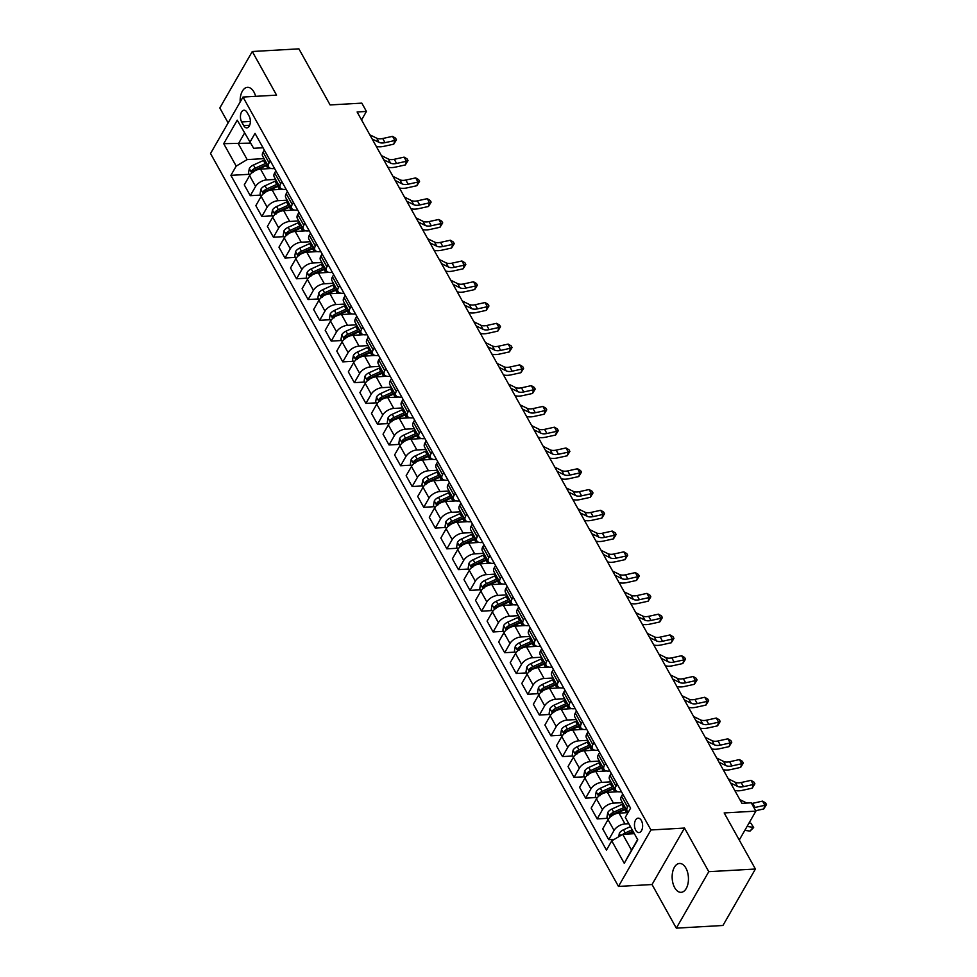 <?xml version="1.0" encoding="UTF-8"?>
<svg xmlns="http://www.w3.org/2000/svg" width="977" height="977" viewBox="0 0 977 977"><rect width="100%" height="100%" fill="white"/><g stroke="black" fill="none" stroke-linecap="round" stroke-linejoin="round"><path stroke-width="1.47" d="M685.915 868.126A14.46 8.134 -93.3 0 0 679.479 863.46A14.46 8.134 -93.3 0 0 672.579 872.302A14.46 8.134 -93.3 0 0 674.68 887.666A14.46 8.134 -93.3 0 0 681.116 892.331A14.46 8.134 -93.3 0 0 688.016 883.489A14.46 8.134 -93.3 0 0 685.915 868.126M255.632 96.332A14.46 8.134 -93.3 0 0 253.922 91.997A14.46 8.134 -93.3 0 0 247.486 87.332A14.46 8.134 -93.3 0 0 240.171 101.962M641.352 820.485A7.23 4.067 -93.3 0 0 638.128 818.152A7.23 4.067 -93.3 0 0 634.684 822.573A7.23 4.067 -93.3 0 0 635.734 830.255A7.23 4.067 -93.3 0 0 638.946 832.587A7.23 4.067 -93.3 0 0 642.402 828.166A7.23 4.067 -93.3 0 0 641.352 820.485M676.316 928.15L722.931 925.488L755.404 869.029L708.789 871.679L684.511 828.056L650.938 829.974L618.478 886.432L652.038 884.527L676.316 928.15L708.789 871.679M650.938 829.974L243.004 97.053L210.531 153.511L618.478 886.432M243.004 97.053L276.564 95.135L252.286 51.512L219.813 107.971L228.13 122.907M252.286 51.512L298.901 48.85L330.116 104.942L361.82 103.135L366.436 111.439L357.118 111.976L741.934 803.35L751.252 802.813L755.88 811.13L724.177 812.937L755.404 869.029M241.661 121.942L243.7 125.606A6.998 3.945 -93.3 0 0 246.815 127.865A6.998 3.945 -93.3 0 0 250.161 123.578A6.998 3.945 -93.3 0 0 249.135 116.141L247.108 112.477A6.998 3.945 -93.3 0 0 243.981 110.218A6.998 3.945 -93.3 0 0 240.647 114.504A6.998 3.945 -93.3 0 0 241.661 121.942L250.368 121.453M244.47 133.202L238.376 143.802L247.169 159.581L236.202 166.114L230.89 175.347L606.448 850.1L611.761 840.867L622.728 834.346L631.521 850.124L637.615 839.536M236.202 166.114L223.709 143.68L237.228 120.171L253.666 148.296L263.021 147.759M611.761 840.867L624.254 863.302L637.761 839.805L625.28 817.37L630.58 808.138L255.021 133.385L249.709 142.618M739.259 840.025L755.88 811.13M361.551 119.939L366.436 111.439M250.075 143.13L223.709 143.68M617.195 784.079L615.998 786.18A9.037 4.873 150.9 0 0 615.559 790.149A9.037 4.873 150.9 0 0 619.943 791.858L621.47 791.773M605.63 763.306L604.433 765.406A9.037 4.873 150.9 0 0 603.994 769.375A9.037 4.873 150.9 0 0 608.378 771.085L609.917 770.987M594.077 742.532L592.868 744.633A9.037 4.873 150.9 0 0 592.428 748.602A9.037 4.873 150.9 0 0 596.813 750.312L598.351 750.214M582.512 721.759L581.303 723.847A9.037 4.873 150.9 0 0 580.875 727.816A9.037 4.873 150.9 0 0 585.26 729.526L586.786 729.44M570.947 700.985L569.738 703.074A9.037 4.873 150.9 0 0 569.31 707.043A9.037 4.873 150.9 0 0 573.694 708.752L575.221 708.667M559.381 680.212L558.185 682.3A9.037 4.873 150.9 0 0 557.745 686.269A9.037 4.873 150.9 0 0 562.129 687.979L563.656 687.893M547.816 659.438L546.619 661.527A9.037 4.873 150.9 0 0 546.18 665.496A9.037 4.873 150.9 0 0 550.564 667.206L552.103 667.12M536.263 638.665L535.054 640.753A9.037 4.873 150.9 0 0 534.614 644.722A9.037 4.873 150.9 0 0 538.999 646.432L540.537 646.347M524.698 617.891L523.489 619.98A9.037 4.873 150.9 0 0 523.049 623.949A9.037 4.873 150.9 0 0 527.446 625.659L528.972 625.573M513.133 597.118L511.924 599.206A9.037 4.873 150.9 0 0 511.496 603.175A9.037 4.873 150.9 0 0 515.88 604.885L517.407 604.8M501.567 576.332L500.371 578.433A9.037 4.873 150.9 0 0 499.931 582.402A9.037 4.873 150.9 0 0 504.315 584.112L505.842 584.026M490.002 555.559L488.805 557.659A9.037 4.873 150.9 0 0 488.366 561.628A9.037 4.873 150.9 0 0 492.75 563.338L494.289 563.253M478.449 534.785L477.24 536.886A9.037 4.873 150.9 0 0 476.8 540.855A9.037 4.873 150.9 0 0 481.185 542.565L482.723 542.479M466.884 514.012L465.675 516.112A9.037 4.873 150.9 0 0 465.235 520.082A9.037 4.873 150.9 0 0 469.619 521.791L471.158 521.694M455.319 493.238L454.11 495.339A9.037 4.873 150.9 0 0 453.682 499.308A9.037 4.873 150.9 0 0 458.066 501.018L459.593 500.92M443.753 472.465L442.557 474.553A9.037 4.873 150.9 0 0 442.117 478.522A9.037 4.873 150.9 0 0 446.501 480.232L448.028 480.147M432.188 451.692L430.991 453.78A9.037 4.873 150.9 0 0 430.552 457.749A9.037 4.873 150.9 0 0 434.936 459.459L436.475 459.373M420.623 430.918L419.426 433.006A9.037 4.873 150.9 0 0 418.986 436.975A9.037 4.873 150.9 0 0 423.371 438.685L424.91 438.6M409.07 410.145L407.861 412.233A9.037 4.873 150.9 0 0 407.421 416.202A9.037 4.873 150.9 0 0 411.805 417.912L413.344 417.826M397.505 389.371L396.296 391.459A9.037 4.873 150.9 0 0 395.868 395.429A9.037 4.873 150.9 0 0 400.252 397.138L401.779 397.053M385.939 368.598L384.743 370.686A9.037 4.873 150.9 0 0 384.303 374.655A9.037 4.873 150.9 0 0 388.687 376.365L390.214 376.279M374.374 347.824L373.177 349.913A9.037 4.873 150.9 0 0 372.738 353.882A9.037 4.873 150.9 0 0 377.122 355.591L378.649 355.506M362.809 327.039L361.612 329.139A9.037 4.873 150.9 0 0 361.172 333.108A9.037 4.873 150.9 0 0 365.557 334.818L367.096 334.732M351.256 306.265L350.047 308.366A9.037 4.873 150.9 0 0 349.607 312.335A9.037 4.873 150.9 0 0 353.992 314.044L355.53 313.959M339.691 285.492L338.482 287.592A9.037 4.873 150.9 0 0 338.054 291.561A9.037 4.873 150.9 0 0 342.438 293.271L343.965 293.185M328.125 264.718L326.916 266.819A9.037 4.873 150.9 0 0 326.489 270.788A9.037 4.873 150.9 0 0 330.873 272.498L332.4 272.4M316.56 243.945L315.363 246.045A9.037 4.873 150.9 0 0 314.924 250.014A9.037 4.873 150.9 0 0 319.308 251.724L320.835 251.626M304.995 223.171L303.798 225.26A9.037 4.873 150.9 0 0 303.358 229.229A9.037 4.873 150.9 0 0 307.743 230.938L309.282 230.853M293.442 202.398L292.233 204.486A9.037 4.873 150.9 0 0 291.793 208.455A9.037 4.873 150.9 0 0 296.178 210.165L297.716 210.079M281.877 181.624L280.668 183.713A9.037 4.873 150.9 0 0 280.228 187.682A9.037 4.873 150.9 0 0 284.625 189.391L286.151 189.306M270.311 160.851L269.102 162.939A9.037 4.873 150.9 0 0 268.675 166.908A9.037 4.873 150.9 0 0 273.059 168.618L274.586 168.532M264.059 158.628L247.169 159.581M271.154 168.508L260.554 169.106A9.037 4.873 150.9 0 0 249.587 175.64L244.274 184.873L250.283 195.681L260.7 195.082M275.624 179.402L266.562 179.915A9.037 4.873 150.9 0 0 255.595 186.448L250.283 195.681M282.719 189.282L272.107 189.88A9.037 4.873 150.9 0 0 261.14 196.414L255.84 205.646L261.848 216.454L272.265 215.856M287.189 200.175L278.127 200.688A9.037 4.873 150.9 0 0 267.161 207.222L261.848 216.454M294.285 210.055L283.672 210.666A9.037 4.873 150.9 0 0 272.705 217.187L267.393 226.42L273.413 237.228L283.831 236.629M298.742 220.949L289.693 221.461A9.037 4.873 150.9 0 0 278.714 227.995L273.413 237.228M305.85 230.828L295.237 231.439A9.037 4.873 150.9 0 0 284.27 237.961L278.958 247.193L284.979 258.001L295.396 257.403M310.307 241.722L301.246 242.235A9.037 4.873 150.9 0 0 290.279 248.769L284.979 258.001M317.415 251.602L306.802 252.213A9.037 4.873 150.9 0 0 295.836 258.734L290.523 267.967L296.532 278.775L306.961 278.176M321.873 262.495L312.811 263.008A9.037 4.873 150.9 0 0 301.844 269.542L296.532 278.775M328.98 272.375L318.368 272.986A9.037 4.873 150.9 0 0 307.401 279.507L302.088 288.74L308.097 299.548L318.526 298.95M333.438 283.269L324.376 283.782A9.037 4.873 150.9 0 0 313.409 290.316L308.097 299.548M340.533 293.149L329.933 293.759A9.037 4.873 150.9 0 0 318.954 300.293L313.654 309.526L319.662 320.322L330.079 319.723M345.003 304.042L335.941 304.555A9.037 4.873 150.9 0 0 324.975 311.089L319.662 320.322M352.099 313.922L341.486 314.533A9.037 4.873 150.9 0 0 330.519 321.067L325.207 330.299L331.227 341.095L341.645 340.509M356.556 324.816L347.507 325.341A9.037 4.873 150.9 0 0 336.54 331.862L331.227 341.095M363.664 334.708L353.051 335.306A9.037 4.873 150.9 0 0 342.084 341.84L336.772 351.073L342.793 361.869L353.21 361.282M368.121 345.589L359.06 346.114A9.037 4.873 150.9 0 0 348.093 352.636L342.793 361.869M375.229 355.481L364.616 356.08A9.037 4.873 150.9 0 0 353.65 362.614L348.337 371.846L354.346 382.642L364.775 382.056M379.687 366.363L370.625 366.888A9.037 4.873 150.9 0 0 359.658 373.409L354.346 382.642M386.794 376.255L376.182 376.853A9.037 4.873 150.9 0 0 365.215 383.387L359.902 392.62L365.911 403.416L376.34 402.829M391.252 387.136L382.19 387.661A9.037 4.873 150.9 0 0 371.223 394.183L365.911 403.416M398.347 397.028L387.747 397.627A9.037 4.873 150.9 0 0 376.768 404.16L371.468 413.393L377.476 424.201L387.893 423.603M402.817 407.922L393.755 408.435A9.037 4.873 150.9 0 0 382.789 414.969L377.476 424.201M409.913 417.802L399.3 418.4A9.037 4.873 150.9 0 0 388.333 424.934L383.033 434.167L389.041 444.975L399.459 444.376M414.37 428.695L405.321 429.208A9.037 4.873 150.9 0 0 394.354 435.742L389.041 444.975M421.478 438.575L410.865 439.174A9.037 4.873 150.9 0 0 399.898 445.707L394.586 454.94L400.607 465.748L411.024 465.15M425.935 449.469L416.886 449.982A9.037 4.873 150.9 0 0 405.907 456.515L400.607 465.748M433.043 459.349L422.43 459.959A9.037 4.873 150.9 0 0 411.464 466.481L406.151 475.714L412.16 486.522L422.589 485.923M437.501 470.242L428.439 470.755A9.037 4.873 150.9 0 0 417.472 477.289L412.16 486.522M444.608 480.122L433.996 480.733A9.037 4.873 150.9 0 0 423.029 487.254L417.716 496.487L423.725 507.295L434.154 506.697M449.066 491.016L440.004 491.529A9.037 4.873 150.9 0 0 429.037 498.062L423.725 507.295M456.161 500.896L445.561 501.506A9.037 4.873 150.9 0 0 434.582 508.028L429.282 517.26L435.29 528.068L445.707 527.47M460.631 511.789L451.569 512.302A9.037 4.873 150.9 0 0 440.603 518.836L435.29 528.068M467.727 521.669L457.114 522.28A9.037 4.873 150.9 0 0 446.147 528.801L440.847 538.034L446.855 548.842L457.273 548.244M472.196 532.563L463.135 533.076A9.037 4.873 150.9 0 0 452.168 539.609L446.855 548.842M479.292 542.443L468.679 543.053A9.037 4.873 150.9 0 0 457.712 549.587L452.4 558.82L458.421 569.615L468.838 569.017M483.749 553.336L474.7 553.849A9.037 4.873 150.9 0 0 463.721 560.383L458.421 569.615M490.857 563.216L480.244 563.827A9.037 4.873 150.9 0 0 469.278 570.36L463.965 579.593L469.986 590.389L480.403 589.803M495.315 574.11L486.253 574.635A9.037 4.873 150.9 0 0 475.286 581.156L469.986 590.389M502.422 584.002L491.81 584.6A9.037 4.873 150.9 0 0 480.843 591.134L475.53 600.366L481.539 611.162L491.968 610.576M506.88 594.883L497.818 595.408A9.037 4.873 150.9 0 0 486.851 601.93L481.539 611.162M513.987 604.775L503.375 605.374A9.037 4.873 150.9 0 0 492.408 611.907L487.096 621.14L493.104 631.936L503.534 631.35M518.445 615.657L509.383 616.182A9.037 4.873 150.9 0 0 498.417 622.703L493.104 631.936M525.541 625.549L514.928 626.147A9.037 4.873 150.9 0 0 503.961 632.681L498.661 641.913L504.669 652.709L515.087 652.123M530.01 636.43L520.949 636.955A9.037 4.873 150.9 0 0 509.982 643.477L504.669 652.709M537.106 646.322L526.493 646.921A9.037 4.873 150.9 0 0 515.526 653.454L510.214 662.687L516.235 673.495L526.652 672.897M541.563 657.216L532.514 657.729A9.037 4.873 150.9 0 0 521.547 664.262L516.235 673.495M548.671 667.096L538.058 667.694A9.037 4.873 150.9 0 0 527.091 674.228L521.779 683.46L527.8 694.268L538.217 693.67M553.129 677.989L544.067 678.502A9.037 4.873 150.9 0 0 533.1 685.036L527.8 694.268M560.236 687.869L549.624 688.467A9.037 4.873 150.9 0 0 538.657 695.001L533.344 704.234L539.353 715.042L549.782 714.443M564.694 698.763L555.632 699.276A9.037 4.873 150.9 0 0 544.665 705.809L539.353 715.042M571.801 708.643L561.189 709.253A9.037 4.873 150.9 0 0 550.222 715.775L544.91 725.007L550.918 735.815L561.348 735.217M576.259 719.536L567.197 720.049A9.037 4.873 150.9 0 0 556.231 726.583L550.918 735.815M583.354 729.416L572.754 730.027A9.037 4.873 150.9 0 0 561.775 736.548L556.475 745.781L562.483 756.589L572.901 755.99M587.824 740.31L578.763 740.822A9.037 4.873 150.9 0 0 567.796 747.356L562.483 756.589M594.92 750.189L584.307 750.8A9.037 4.873 150.9 0 0 573.34 757.322L568.028 766.554L574.049 777.362L584.466 776.764M599.377 761.083L590.328 761.596A9.037 4.873 150.9 0 0 579.361 768.13L574.049 777.362M606.485 770.963L595.872 771.574A9.037 4.873 150.9 0 0 584.905 778.095L579.593 787.328L585.614 798.136L596.031 797.537M610.943 781.856L601.881 782.369A9.037 4.873 150.9 0 0 590.914 788.903L585.614 798.136M618.05 791.736L607.438 792.347A9.037 4.873 150.9 0 0 596.471 798.881L591.158 808.113L597.167 818.909L607.596 818.311M622.508 802.63L613.446 803.143A9.037 4.873 150.9 0 0 602.479 809.677L597.167 818.909M628.016 812.608L619.003 813.12A9.037 4.873 150.9 0 0 608.036 819.654L602.724 828.887L608.732 839.683L614.289 839.365M628.809 823.709L625.011 823.929A9.037 4.873 150.9 0 0 614.044 830.45L608.732 839.683M634.354 833.674L622.728 834.346M264.303 150.043L263.094 152.143A9.037 4.873 150.9 0 0 262.654 156.112L268.675 166.908M230.89 175.347L249.147 174.309M275.856 170.816L274.659 172.917A9.037 4.873 150.9 0 0 274.219 176.886L280.228 187.682M287.421 191.59L286.224 193.69A9.037 4.873 150.9 0 0 285.785 197.659L291.793 208.455M298.986 212.363L297.777 214.464A9.037 4.873 150.9 0 0 297.35 218.433L303.358 229.229M310.552 233.149L309.343 235.237A9.037 4.873 150.9 0 0 308.915 239.206L314.924 250.014M322.117 253.922L320.908 256.011A9.037 4.873 150.9 0 0 320.468 259.98L326.489 270.788M333.67 274.696L332.473 276.784A9.037 4.873 150.9 0 0 332.033 280.753L338.054 291.561M345.235 295.469L344.038 297.558A9.037 4.873 150.9 0 0 343.599 301.527L349.607 312.335M356.8 316.243L355.604 318.331A9.037 4.873 150.9 0 0 355.164 322.3L361.172 333.108M368.366 337.016L367.157 339.104A9.037 4.873 150.9 0 0 366.729 343.074L372.738 353.882M379.931 357.79L378.722 359.878A9.037 4.873 150.9 0 0 378.282 363.847L384.303 374.655M391.496 378.563L390.287 380.664A9.037 4.873 150.9 0 0 389.847 384.633L395.868 395.429M403.049 399.337L401.852 401.437A9.037 4.873 150.9 0 0 401.413 405.406L407.421 416.202M414.614 420.11L413.418 422.211A9.037 4.873 150.9 0 0 412.978 426.18L418.986 436.975M426.18 440.883L424.971 442.984A9.037 4.873 150.9 0 0 424.543 446.953L430.552 457.749M437.745 461.657L436.536 463.757A9.037 4.873 150.9 0 0 436.096 467.727L442.117 478.522M449.31 482.443L448.101 484.531A9.037 4.873 150.9 0 0 447.661 488.5L453.682 499.308M460.863 503.216L459.666 505.304A9.037 4.873 150.9 0 0 459.227 509.273L465.235 520.082M472.428 523.99L471.232 526.078A9.037 4.873 150.9 0 0 470.792 530.047L476.8 540.855M483.994 544.763L482.785 546.851A9.037 4.873 150.9 0 0 482.357 550.82L488.366 561.628M495.559 565.536L494.35 567.625A9.037 4.873 150.9 0 0 493.922 571.594L499.931 582.402M507.124 586.31L505.915 588.398A9.037 4.873 150.9 0 0 505.475 592.367L511.496 603.175M518.677 607.083L517.48 609.172A9.037 4.873 150.9 0 0 517.041 613.141L523.049 623.949M530.242 627.857L529.045 629.957A9.037 4.873 150.9 0 0 528.606 633.926L534.614 644.722M541.808 648.63L540.611 650.731A9.037 4.873 150.9 0 0 540.171 654.7L546.18 665.496M553.373 669.404L552.164 671.504A9.037 4.873 150.9 0 0 551.736 675.473L557.745 686.269M564.938 690.177L563.729 692.278A9.037 4.873 150.9 0 0 563.289 696.247L569.31 707.043M576.491 710.951L575.294 713.051A9.037 4.873 150.9 0 0 574.855 717.02L580.875 727.816M588.056 731.736L586.859 733.825A9.037 4.873 150.9 0 0 586.42 737.794L592.428 748.602M599.622 752.51L598.425 754.598A9.037 4.873 150.9 0 0 597.985 758.567L603.994 769.375M611.187 773.283L609.978 775.372A9.037 4.873 150.9 0 0 609.55 779.341L615.559 790.149M622.752 794.057L621.543 796.145A9.037 4.873 150.9 0 0 621.103 800.114L627.124 810.922A9.037 4.873 150.9 0 0 628.321 812.07M628.761 804.853L627.564 806.953A9.037 4.873 150.9 0 0 627.124 810.922M624.254 863.302L631.521 850.124M684.511 828.056L652.038 884.527M369.819 134.802L376.707 138.197A11.297 6.094 150.9 0 0 382.703 138.514L392.546 136.353L394.855 140.505L396.454 139.784L393.755 144.169L383.912 146.33A16.939 9.135 -29.1 0 1 376.267 146.379M372.139 138.954L379.015 142.349A11.297 6.094 150.9 0 0 385.023 142.666L394.855 140.505L393.755 144.169M392.546 136.353L395.526 138.123L396.454 139.784M268.333 168.667A17.281 9.318 -29.1 0 1 269.847 168.044M249.733 175.384L248.5 173.149L249.33 168.435A5.984 3.224 -29.1 0 1 253.458 165.003L263.436 160.484A17.281 9.318 -29.1 0 1 264.779 159.91M256.511 170.071L266.306 165.638A17.281 9.318 -29.1 0 1 267.637 165.064M266.526 163.061A17.281 9.318 150.9 0 0 265.194 163.635L255.217 168.166A5.984 3.224 150.9 0 0 251.981 170.438L253.092 172.428M251.981 170.438L254.655 170.291A3.053 1.649 -29.1 0 1 255.595 169.742L265.561 165.223A14.35 7.743 -29.1 0 1 267.332 164.502M381.384 155.575L388.26 158.97A11.297 6.094 150.9 0 0 394.268 159.288L404.112 157.126L406.42 161.278L408.02 160.558L405.321 164.942L395.477 167.104A16.939 9.135 -29.1 0 1 387.832 167.152M383.705 159.727L390.58 163.122A11.297 6.094 150.9 0 0 396.589 163.44L406.42 161.278L405.321 164.942M404.112 157.126L407.091 158.897L408.02 160.558M392.949 176.349L399.825 179.744A11.297 6.094 150.9 0 0 405.834 180.061L415.677 177.899L417.985 182.052L419.573 181.331L416.886 185.715L407.043 187.877A16.939 9.135 -29.1 0 1 399.385 187.926M395.258 180.513L402.145 183.896A11.297 6.094 150.9 0 0 408.142 184.213L417.985 182.052L416.886 185.715M415.677 177.899L418.657 179.67L419.573 181.331M404.515 197.122L411.39 200.517A11.297 6.094 150.9 0 0 417.399 200.835L427.242 198.673L429.55 202.825L431.138 202.105L428.451 206.489L418.608 208.651A16.939 9.135 -29.1 0 1 410.951 208.699M406.823 201.286L413.698 204.669A11.297 6.094 150.9 0 0 419.707 204.987L429.55 202.825L428.451 206.489M427.242 198.673L430.222 200.444L431.138 202.105M279.898 189.44A17.281 9.318 -29.1 0 1 281.413 188.817M261.299 196.157L260.065 193.922L260.896 189.208A5.984 3.224 -29.1 0 1 265.023 185.777L275.001 181.258A17.281 9.318 -29.1 0 1 276.332 180.684M268.077 190.845L277.859 186.412A17.281 9.318 -29.1 0 1 279.202 185.838M278.091 183.847A17.281 9.318 150.9 0 0 276.747 184.409L266.782 188.94A5.984 3.224 150.9 0 0 263.534 191.211L264.645 193.202M263.534 191.211L266.22 191.065A3.053 1.649 -29.1 0 1 267.161 190.527L277.126 185.996A14.35 7.743 -29.1 0 1 278.897 185.276M291.464 210.214A17.281 9.318 -29.1 0 1 292.978 209.591M272.864 216.931L271.63 214.696L272.461 209.982A5.984 3.224 -29.1 0 1 276.589 206.55L286.554 202.031A17.281 9.318 -29.1 0 1 287.897 201.457M279.642 211.618L289.424 207.185A17.281 9.318 -29.1 0 1 290.767 206.611M289.656 204.62A17.281 9.318 150.9 0 0 288.313 205.182L278.347 209.713A5.984 3.224 150.9 0 0 275.099 211.985L276.21 213.987M275.099 211.985L277.786 211.838A3.053 1.649 -29.1 0 1 278.726 211.301L288.691 206.77A14.35 7.743 -29.1 0 1 290.45 206.049M303.017 230.987A17.281 9.318 -29.1 0 1 304.543 230.364M284.429 237.704L283.183 235.481L284.014 230.767A5.984 3.224 -29.1 0 1 288.154 227.323L298.119 222.805A17.281 9.318 -29.1 0 1 299.463 222.231M291.195 232.404L300.989 227.959A17.281 9.318 -29.1 0 1 302.333 227.385M301.221 225.394A17.281 9.318 150.9 0 0 299.878 225.968L289.913 230.487A5.984 3.224 150.9 0 0 286.664 232.758L287.775 234.761M286.664 232.758L289.351 232.611A3.053 1.649 -29.1 0 1 290.279 232.074L300.257 227.543A14.35 7.743 -29.1 0 1 302.015 226.823M416.08 217.895L422.956 221.29A11.297 6.094 150.9 0 0 428.964 221.608L438.795 219.446L441.115 223.599L442.703 222.878L440.004 227.262L430.173 229.424A16.939 9.135 -29.1 0 1 422.516 229.473M418.388 222.06L425.264 225.455A11.297 6.094 150.9 0 0 431.272 225.76L441.115 223.599L440.004 227.262M438.795 219.446L441.775 221.217L442.703 222.878M314.582 251.761A17.281 9.318 -29.1 0 1 316.096 251.138M295.994 258.478L294.749 256.255L295.579 251.541A5.984 3.224 -29.1 0 1 299.707 248.109L309.685 243.578A17.281 9.318 -29.1 0 1 311.028 243.004M302.76 253.177L312.555 248.732A17.281 9.318 -29.1 0 1 313.898 248.158M312.787 246.167A17.281 9.318 150.9 0 0 311.443 246.741L301.466 251.26A5.984 3.224 150.9 0 0 298.229 253.531L299.341 255.534M298.229 253.531L300.916 253.385A3.053 1.649 -29.1 0 1 301.844 252.848L311.822 248.317A14.35 7.743 -29.1 0 1 313.58 247.596M427.633 238.681L434.521 242.064A11.297 6.094 150.9 0 0 440.517 242.381L450.36 240.22L452.681 244.372L454.268 243.652L451.569 248.036L441.726 250.197A16.939 9.135 -29.1 0 1 434.081 250.246M429.953 242.833L436.829 246.228A11.297 6.094 150.9 0 0 442.837 246.534L452.681 244.372L451.569 248.036M450.36 240.22L453.34 241.991L454.268 243.652M439.198 259.455L446.074 262.837A11.297 6.094 150.9 0 0 452.082 263.155L461.926 260.993L464.234 265.146L465.834 264.425L463.135 268.809L453.291 270.971A16.939 9.135 -29.1 0 1 445.646 271.02M441.519 263.607L448.394 267.002A11.297 6.094 150.9 0 0 454.403 267.319L464.234 265.146L463.135 268.809M461.926 260.993L464.905 262.764L465.834 264.425M450.763 280.228L457.639 283.623A11.297 6.094 150.9 0 0 463.648 283.928L473.491 281.767L475.799 285.919L477.387 285.199L474.7 289.583L464.857 291.744A16.939 9.135 -29.1 0 1 457.199 291.793M453.072 284.38L459.959 287.775A11.297 6.094 150.9 0 0 465.956 288.093L475.799 285.919L474.7 289.583M473.491 281.767L476.471 283.538L477.387 285.199M462.329 301.001L469.204 304.397A11.297 6.094 150.9 0 0 475.213 304.714L485.056 302.54L487.364 306.705L488.952 305.972L486.265 310.356L476.422 312.53A16.939 9.135 -29.1 0 1 468.765 312.567M464.637 305.154L471.512 308.549A11.297 6.094 150.9 0 0 477.521 308.866L487.364 306.705L486.265 310.356M485.056 302.54L488.036 304.311L488.952 305.972M473.894 321.775L480.769 325.17A11.297 6.094 150.9 0 0 486.778 325.488L496.609 323.314L498.929 327.478L500.517 326.745L497.818 331.13L487.987 333.304A16.939 9.135 -29.1 0 1 480.33 333.34M476.202 325.927L483.078 329.322A11.297 6.094 150.9 0 0 489.086 329.64L498.929 327.478L497.818 331.13M496.609 323.314L499.589 325.085L500.517 326.745M326.147 272.534A17.281 9.318 -29.1 0 1 327.661 271.911M307.547 279.251L306.314 277.028L307.144 272.314A5.984 3.224 -29.1 0 1 311.272 268.883L321.25 264.352A17.281 9.318 -29.1 0 1 322.593 263.778M314.325 273.951L324.12 269.505A17.281 9.318 -29.1 0 1 325.451 268.931M324.352 266.941A17.281 9.318 150.9 0 0 323.008 267.515L313.031 272.033A5.984 3.224 150.9 0 0 309.794 274.305L310.906 276.308M309.794 274.305L312.469 274.158A3.053 1.649 -29.1 0 1 313.409 273.621L323.375 269.09A14.35 7.743 -29.1 0 1 325.146 268.37M337.712 293.32A17.281 9.318 -29.1 0 1 339.227 292.697M319.113 300.024L317.879 297.802L318.71 293.088A5.984 3.224 -29.1 0 1 322.837 289.656L332.815 285.125A17.281 9.318 -29.1 0 1 334.146 284.551M325.891 294.724L335.673 290.279A17.281 9.318 -29.1 0 1 337.016 289.705M335.905 287.714A17.281 9.318 150.9 0 0 334.561 288.288L324.596 292.807A5.984 3.224 150.9 0 0 321.36 295.091L322.459 297.081M321.36 295.091L324.034 294.932A3.053 1.649 -29.1 0 1 324.975 294.395L334.94 289.864A14.35 7.743 -29.1 0 1 336.711 289.143M349.277 314.093A17.281 9.318 -29.1 0 1 350.792 313.47M330.678 320.798L329.444 318.575L330.275 313.861A5.984 3.224 -29.1 0 1 334.403 310.43L344.368 305.899A17.281 9.318 -29.1 0 1 345.711 305.337M337.456 315.498L347.238 311.052A17.281 9.318 -29.1 0 1 348.581 310.478M347.47 308.488A17.281 9.318 150.9 0 0 346.127 309.062L336.161 313.58A5.984 3.224 150.9 0 0 332.913 315.864L334.024 317.855M332.913 315.864L335.599 315.705A3.053 1.649 -29.1 0 1 336.54 315.168L346.505 310.637A14.35 7.743 -29.1 0 1 348.264 309.917M360.831 334.867A17.281 9.318 -29.1 0 1 362.357 334.244M342.243 341.571L340.997 339.349L341.84 334.635A5.984 3.224 -29.1 0 1 345.968 331.203L355.933 326.672A17.281 9.318 -29.1 0 1 357.277 326.11M349.021 336.271L358.803 331.826A17.281 9.318 -29.1 0 1 360.147 331.252M359.035 329.261A17.281 9.318 150.9 0 0 357.692 329.835L347.727 334.354A5.984 3.224 150.9 0 0 344.478 336.638L345.589 338.628M344.478 336.638L347.165 336.479A3.053 1.649 -29.1 0 1 348.093 335.941L358.07 331.423A14.35 7.743 -29.1 0 1 359.829 330.69M372.396 355.64A17.281 9.318 -29.1 0 1 373.91 355.017M353.808 362.345L352.563 360.122L353.393 355.408A5.984 3.224 -29.1 0 1 357.533 351.976L367.499 347.446A17.281 9.318 -29.1 0 1 368.842 346.884M360.574 357.045L370.368 352.599A17.281 9.318 -29.1 0 1 371.712 352.038M370.601 350.035A17.281 9.318 150.9 0 0 369.257 350.609L359.28 355.139A5.984 3.224 150.9 0 0 356.043 357.411L357.155 359.402M356.043 357.411L358.73 357.252A3.053 1.649 -29.1 0 1 359.658 356.715L369.636 352.196A14.35 7.743 -29.1 0 1 371.394 351.476M485.447 342.548L492.335 345.943A11.297 6.094 150.9 0 0 498.331 346.261L508.174 344.087L510.495 348.252L512.082 347.519L509.383 351.903L499.552 354.077A16.939 9.135 -29.1 0 1 491.895 354.126M487.767 346.701L494.643 350.096A11.297 6.094 150.9 0 0 500.651 350.413L510.495 348.252L509.383 351.903M508.174 344.087L511.154 345.858L512.082 347.519M383.961 376.414A17.281 9.318 -29.1 0 1 385.475 375.791M365.374 383.118L364.128 380.896L364.958 376.182A5.984 3.224 -29.1 0 1 369.086 372.75L379.064 368.231A17.281 9.318 -29.1 0 1 380.407 367.657M372.139 377.818L381.934 373.373A17.281 9.318 -29.1 0 1 383.277 372.811M382.166 370.808A17.281 9.318 150.9 0 0 380.822 371.382L370.845 375.913A5.984 3.224 150.9 0 0 367.608 378.184L368.72 380.175M367.608 378.184L370.283 378.026A3.053 1.649 -29.1 0 1 371.223 377.488L381.201 372.97A14.35 7.743 -29.1 0 1 382.96 372.249M497.012 363.322L503.888 366.717A11.297 6.094 150.9 0 0 509.896 367.034L519.74 364.873L522.048 369.025L523.648 368.305L520.949 372.689L511.105 374.85A16.939 9.135 -29.1 0 1 503.46 374.899M499.332 367.474L506.208 370.869A11.297 6.094 150.9 0 0 512.217 371.187L522.048 369.025L520.949 372.689M519.74 364.873L522.719 366.631L523.648 368.305M395.526 397.187A17.281 9.318 -29.1 0 1 397.041 396.564M376.927 403.892L375.693 401.669L376.524 396.955A5.984 3.224 -29.1 0 1 380.651 393.523L390.629 389.005A17.281 9.318 -29.1 0 1 391.972 388.431M383.705 398.592L393.487 394.146A17.281 9.318 -29.1 0 1 394.83 393.584M393.719 391.582A17.281 9.318 150.9 0 0 392.388 392.156L382.41 396.686A5.984 3.224 150.9 0 0 379.174 398.958L380.273 400.949M379.174 398.958L381.848 398.799A3.053 1.649 -29.1 0 1 382.789 398.262L392.754 393.743A14.35 7.743 -29.1 0 1 394.525 393.023M508.577 384.095L515.453 387.49A11.297 6.094 150.9 0 0 521.462 387.808L531.305 385.646L533.613 389.799L535.213 389.078L532.514 393.462L522.671 395.624A16.939 9.135 -29.1 0 1 515.026 395.673M510.886 388.248L517.773 391.643A11.297 6.094 150.9 0 0 523.77 391.96L533.613 389.799L532.514 393.462M531.305 385.646L534.285 387.417L535.213 389.078M407.091 417.961A17.281 9.318 -29.1 0 1 408.606 417.338M388.492 424.677L387.258 422.443L388.089 417.729A5.984 3.224 -29.1 0 1 392.217 414.297L402.182 409.778A17.281 9.318 -29.1 0 1 403.525 409.204M395.27 419.365L405.052 414.932A17.281 9.318 -29.1 0 1 406.395 414.358M405.284 412.355A17.281 9.318 150.9 0 0 403.941 412.929L393.975 417.46A5.984 3.224 150.9 0 0 390.727 419.731L391.838 421.722M390.727 419.731L393.413 419.585A3.053 1.649 -29.1 0 1 394.354 419.035L404.319 414.517A14.35 7.743 -29.1 0 1 406.09 413.796M520.143 404.869L527.018 408.264A11.297 6.094 150.9 0 0 533.027 408.581L542.87 406.42L545.178 410.572L546.766 409.851L544.079 414.236L534.236 416.397A16.939 9.135 -29.1 0 1 526.579 416.446M522.451 409.021L529.326 412.416A11.297 6.094 150.9 0 0 535.335 412.734L545.178 410.572L544.079 414.236M542.87 406.42L545.85 408.191L546.766 409.851M418.644 438.734A17.281 9.318 -29.1 0 1 420.171 438.111M400.057 445.451L398.824 443.216L399.654 438.502A5.984 3.224 -29.1 0 1 403.782 435.07L413.747 430.552A17.281 9.318 -29.1 0 1 415.091 429.978M406.835 440.138L416.617 435.705A17.281 9.318 -29.1 0 1 417.961 435.131M416.849 433.141A17.281 9.318 150.9 0 0 415.506 433.703L405.54 438.233A5.984 3.224 150.9 0 0 402.292 440.505L403.403 442.496M402.292 440.505L404.979 440.358A3.053 1.649 -29.1 0 1 405.907 439.821L415.884 435.29A14.35 7.743 -29.1 0 1 417.643 434.57M531.708 425.642L538.583 429.037A11.297 6.094 150.9 0 0 544.592 429.355L554.423 427.193L556.743 431.345L558.331 430.625L555.632 435.009L545.801 437.171A16.939 9.135 -29.1 0 1 538.144 437.22M534.016 429.807L540.892 433.19A11.297 6.094 150.9 0 0 546.9 433.507L556.743 431.345L555.632 435.009M554.423 427.193L557.403 428.964L558.331 430.625M430.21 459.508A17.281 9.318 -29.1 0 1 431.724 458.885M411.622 466.224L410.377 463.99L411.207 459.275A5.984 3.224 -29.1 0 1 415.347 455.844L425.313 451.325A17.281 9.318 -29.1 0 1 426.656 450.751M418.388 460.912L428.182 456.479A17.281 9.318 -29.1 0 1 429.526 455.905M428.414 453.914A17.281 9.318 150.9 0 0 427.071 454.476L417.106 459.007A5.984 3.224 150.9 0 0 413.857 461.278L414.969 463.281M413.857 461.278L416.544 461.132A3.053 1.649 -29.1 0 1 417.472 460.594L427.45 456.064A14.35 7.743 -29.1 0 1 429.208 455.343M543.273 446.416L550.149 449.811A11.297 6.094 150.9 0 0 556.157 450.128L565.988 447.967L568.309 452.119L569.896 451.398L567.197 455.783L557.366 457.944A16.939 9.135 -29.1 0 1 549.709 457.993M545.581 450.58L552.457 453.963A11.297 6.094 150.9 0 0 558.465 454.281L568.309 452.119L567.197 455.783M565.988 447.967L568.968 449.738L569.896 451.398M441.775 480.281A17.281 9.318 -29.1 0 1 443.289 479.658M423.188 486.998L421.942 484.775L422.772 480.061A5.984 3.224 -29.1 0 1 426.9 476.617L436.878 472.099A17.281 9.318 -29.1 0 1 438.221 471.525M429.953 481.698L439.748 477.252A17.281 9.318 -29.1 0 1 441.091 476.678M439.98 474.688A17.281 9.318 150.9 0 0 438.636 475.262L428.659 479.78A5.984 3.224 150.9 0 0 425.422 482.052L426.534 484.055M425.422 482.052L428.109 481.905A3.053 1.649 -29.1 0 1 429.037 481.368L439.015 476.837A14.35 7.743 -29.1 0 1 440.774 476.117M554.826 467.189L561.714 470.584A11.297 6.094 150.9 0 0 567.71 470.902L577.554 468.74L579.862 472.892L581.462 472.172L578.763 476.556L568.919 478.718A16.939 9.135 -29.1 0 1 561.274 478.767M557.146 471.354L564.022 474.749A11.297 6.094 150.9 0 0 570.031 475.054L579.862 472.892L578.763 476.556M577.554 468.74L580.533 470.511L581.462 472.172M566.391 487.975L573.267 491.358A11.297 6.094 150.9 0 0 579.276 491.675L589.119 489.514L591.427 493.666L593.027 492.945L590.328 497.33L580.485 499.491A16.939 9.135 -29.1 0 1 572.84 499.54M568.712 492.127L575.587 495.522A11.297 6.094 150.9 0 0 581.596 495.827L591.427 493.666L590.328 497.33M589.119 489.514L592.099 491.284L593.027 492.945M577.957 508.748L584.832 512.131A11.297 6.094 150.9 0 0 590.841 512.449L600.684 510.287L602.992 514.439L604.58 513.719L601.893 518.103L592.05 520.265A16.939 9.135 -29.1 0 1 584.393 520.314M580.265 512.901L587.153 516.296A11.297 6.094 150.9 0 0 593.149 516.613L602.992 514.439L601.893 518.103M600.684 510.287L603.664 512.058L604.58 513.719M589.522 529.522L596.397 532.917A11.297 6.094 150.9 0 0 602.406 533.222L612.237 531.061L614.557 535.213L616.145 534.492L613.458 538.877L603.615 541.038A16.939 9.135 -29.1 0 1 595.958 541.087M591.83 533.674L598.706 537.069A11.297 6.094 150.9 0 0 604.714 537.387L614.557 535.213L613.458 538.877M612.237 531.061L615.217 532.831L616.145 534.492M601.087 550.295L607.963 553.69A11.297 6.094 150.9 0 0 613.971 554.008L623.802 551.834L626.123 555.998L627.71 555.266L625.011 559.65L615.18 561.824A16.939 9.135 -29.1 0 1 607.523 561.86M603.395 554.447L610.271 557.843A11.297 6.094 150.9 0 0 616.279 558.16L626.123 555.998L625.011 559.65M623.802 551.834L626.782 553.605L627.71 555.266M612.64 571.069L619.528 574.464A11.297 6.094 150.9 0 0 625.524 574.781L635.368 572.607L637.676 576.772L639.276 576.039L636.577 580.423L626.733 582.597A16.939 9.135 -29.1 0 1 619.088 582.634M614.96 575.221L621.836 578.616A11.297 6.094 150.9 0 0 627.845 578.934L637.676 576.772L636.577 580.423M635.368 572.607L638.347 574.378L639.276 576.039M624.205 591.842L631.081 595.237A11.297 6.094 150.9 0 0 637.089 595.555L646.933 593.381L649.241 597.545L650.841 596.813L648.142 601.197L638.299 603.371A16.939 9.135 -29.1 0 1 630.653 603.42M626.526 595.994L633.401 599.389A11.297 6.094 150.9 0 0 639.41 599.707L649.241 597.545L648.142 601.197M646.933 593.381L649.913 595.152L650.841 596.813M635.771 612.616L642.646 616.011A11.297 6.094 150.9 0 0 648.655 616.328L658.498 614.167L660.806 618.319L662.394 617.598L659.707 621.983L649.864 624.144A16.939 9.135 -29.1 0 1 642.207 624.193M638.079 616.768L644.967 620.163A11.297 6.094 150.9 0 0 650.963 620.48L660.806 618.319L659.707 621.983M658.498 614.167L661.478 615.925L662.394 617.598M453.34 501.054A17.281 9.318 -29.1 0 1 454.855 500.432M434.741 507.771L433.507 505.549L434.338 500.835A5.984 3.224 -29.1 0 1 438.465 497.403L448.443 492.872A17.281 9.318 -29.1 0 1 449.786 492.298M441.519 502.471L451.301 498.026A17.281 9.318 -29.1 0 1 452.644 497.452M451.533 495.461A17.281 9.318 150.9 0 0 450.202 496.035L440.224 500.554A5.984 3.224 150.9 0 0 436.988 502.825L438.099 504.828M436.988 502.825L439.662 502.679A3.053 1.649 -29.1 0 1 440.603 502.141L450.568 497.611A14.35 7.743 -29.1 0 1 452.339 496.89M464.905 521.828A17.281 9.318 -29.1 0 1 466.42 521.205M446.306 528.545L445.072 526.322L445.903 521.608A5.984 3.224 -29.1 0 1 450.031 518.176L459.996 513.646A17.281 9.318 -29.1 0 1 461.339 513.072M453.084 523.245L462.866 518.799A17.281 9.318 -29.1 0 1 464.209 518.225M463.098 516.235A17.281 9.318 150.9 0 0 461.755 516.809L451.789 521.327A5.984 3.224 150.9 0 0 448.541 523.599L449.652 525.602M448.541 523.599L451.227 523.452A3.053 1.649 -29.1 0 1 452.168 522.915L462.133 518.384A14.35 7.743 -29.1 0 1 463.904 517.663M476.471 542.614A17.281 9.318 -29.1 0 1 477.985 541.991M457.871 549.318L456.638 547.096L457.468 542.382A5.984 3.224 -29.1 0 1 461.596 538.95L471.561 534.419A17.281 9.318 -29.1 0 1 472.905 533.845M464.649 544.018L474.431 539.573A17.281 9.318 -29.1 0 1 475.775 538.999M474.663 537.008A17.281 9.318 150.9 0 0 473.32 537.582L463.354 542.101A5.984 3.224 150.9 0 0 460.106 544.384L461.217 546.375M460.106 544.384L462.793 544.226A3.053 1.649 -29.1 0 1 463.733 543.688L473.698 539.157A14.35 7.743 -29.1 0 1 475.457 538.437M488.024 563.387A17.281 9.318 -29.1 0 1 489.55 562.764M469.436 570.092L468.191 567.869L469.021 563.155A5.984 3.224 -29.1 0 1 473.161 559.723L483.127 555.192A17.281 9.318 -29.1 0 1 484.47 554.631M476.202 564.791L485.996 560.346A17.281 9.318 -29.1 0 1 487.34 559.772M486.228 557.782A17.281 9.318 150.9 0 0 484.885 558.356L474.92 562.874A5.984 3.224 150.9 0 0 471.671 565.158L472.783 567.148M471.671 565.158L474.358 564.999A3.053 1.649 -29.1 0 1 475.286 564.462L485.264 559.931A14.35 7.743 -29.1 0 1 487.022 559.21M499.589 584.161A17.281 9.318 -29.1 0 1 501.103 583.538M481.002 590.865L479.756 588.642L480.586 583.928A5.984 3.224 -29.1 0 1 484.714 580.497L494.692 575.966A17.281 9.318 -29.1 0 1 496.035 575.404M487.767 585.565L497.562 581.12A17.281 9.318 -29.1 0 1 498.905 580.546M497.794 578.555A17.281 9.318 150.9 0 0 496.45 579.129L486.473 583.648A5.984 3.224 150.9 0 0 483.236 585.931L484.348 587.922M483.236 585.931L485.923 585.773A3.053 1.649 -29.1 0 1 486.851 585.235L496.829 580.717A14.35 7.743 -29.1 0 1 498.588 579.984M511.154 604.934A17.281 9.318 -29.1 0 1 512.669 604.311M492.555 611.639L491.321 609.416L492.152 604.702A5.984 3.224 -29.1 0 1 496.279 601.27L506.257 596.739A17.281 9.318 -29.1 0 1 507.6 596.178M499.332 606.338L509.127 601.893A17.281 9.318 -29.1 0 1 510.458 601.331M509.359 599.328A17.281 9.318 150.9 0 0 508.016 599.902L498.038 604.433A5.984 3.224 150.9 0 0 494.802 606.705L495.913 608.695M494.802 606.705L497.476 606.546A3.053 1.649 -29.1 0 1 498.417 606.009L508.382 601.49A14.35 7.743 -29.1 0 1 510.153 600.77M522.719 625.707A17.281 9.318 -29.1 0 1 524.234 625.085M504.12 632.412L502.886 630.189L503.717 625.475A5.984 3.224 -29.1 0 1 507.845 622.044L517.822 617.525A17.281 9.318 -29.1 0 1 519.153 616.951M510.898 627.112L520.68 622.667A17.281 9.318 -29.1 0 1 522.023 622.105M520.912 620.102A17.281 9.318 150.9 0 0 519.569 620.676L509.603 625.207A5.984 3.224 150.9 0 0 506.355 627.478L507.466 629.469M506.355 627.478L509.041 627.319A3.053 1.649 -29.1 0 1 509.982 626.782L519.947 622.264A14.35 7.743 -29.1 0 1 521.718 621.543M534.285 646.481A17.281 9.318 -29.1 0 1 535.799 645.858M515.685 653.186L514.452 650.963L515.282 646.249A5.984 3.224 -29.1 0 1 519.41 642.817L529.375 638.299A17.281 9.318 -29.1 0 1 530.719 637.725M522.463 647.885L532.245 643.44A17.281 9.318 -29.1 0 1 533.589 642.878M532.477 640.875A17.281 9.318 150.9 0 0 531.134 641.449L521.168 645.98A5.984 3.224 150.9 0 0 517.92 648.252L519.031 650.242M517.92 648.252L520.607 648.093A3.053 1.649 -29.1 0 1 521.547 647.556L531.512 643.037A14.35 7.743 -29.1 0 1 533.271 642.316M647.336 633.389L654.211 636.784A11.297 6.094 150.9 0 0 660.22 637.102L670.063 634.94L672.371 639.092L673.959 638.372L671.272 642.756L661.429 644.918A16.939 9.135 -29.1 0 1 653.772 644.967M649.644 637.541L656.52 640.936A11.297 6.094 150.9 0 0 662.528 641.254L672.371 639.092L671.272 642.756M670.063 634.94L673.043 636.711L673.959 638.372M545.838 667.254A17.281 9.318 -29.1 0 1 547.364 666.632M527.25 673.971L526.005 671.736L526.847 667.022A5.984 3.224 -29.1 0 1 530.975 663.591L540.94 659.072A17.281 9.318 -29.1 0 1 542.284 658.498M534.016 668.659L543.81 664.226A17.281 9.318 -29.1 0 1 545.154 663.652M544.042 661.649A17.281 9.318 150.9 0 0 542.699 662.223L532.734 666.754A5.984 3.224 150.9 0 0 529.485 669.025L530.596 671.016M529.485 669.025L532.172 668.879A3.053 1.649 -29.1 0 1 533.1 668.329L543.078 663.81A14.35 7.743 -29.1 0 1 544.836 663.09M658.901 654.163L665.777 657.558A11.297 6.094 150.9 0 0 671.785 657.875L681.616 655.714L683.937 659.866L685.524 659.145L682.825 663.53L672.994 665.691A16.939 9.135 -29.1 0 1 665.337 665.74M661.209 658.315L668.085 661.71A11.297 6.094 150.9 0 0 674.093 662.027L683.937 659.866L682.825 663.53M681.616 655.714L684.596 657.484L685.524 659.145M557.403 688.028A17.281 9.318 -29.1 0 1 558.917 687.405M538.815 694.745L537.57 692.51L538.4 687.796A5.984 3.224 -29.1 0 1 542.54 684.364L552.506 679.845A17.281 9.318 -29.1 0 1 553.849 679.271M545.581 689.432L555.376 684.999A17.281 9.318 -29.1 0 1 556.719 684.425M555.608 682.434A17.281 9.318 150.9 0 0 554.264 682.996L544.287 687.527A5.984 3.224 150.9 0 0 541.05 689.799L542.162 691.789M541.05 689.799L543.737 689.652A3.053 1.649 -29.1 0 1 544.665 689.115L554.643 684.584A14.35 7.743 -29.1 0 1 556.402 683.863M670.454 674.936L677.342 678.331A11.297 6.094 150.9 0 0 683.338 678.649L693.182 676.487L695.502 680.639L697.089 679.919L694.391 684.303L684.547 686.465A16.939 9.135 -29.1 0 1 676.902 686.513M672.774 679.1L679.65 682.483A11.297 6.094 150.9 0 0 685.659 682.801L695.502 680.639L694.391 684.303M693.182 676.487L696.161 678.258L697.089 679.919M568.968 708.801A17.281 9.318 -29.1 0 1 570.483 708.178M550.381 715.518L549.135 713.283L549.966 708.569A5.984 3.224 -29.1 0 1 554.093 705.138L564.071 700.619A17.281 9.318 -29.1 0 1 565.414 700.045M557.146 710.206L566.941 705.773A17.281 9.318 -29.1 0 1 568.272 705.199M567.173 703.208A17.281 9.318 150.9 0 0 565.83 703.77L555.852 708.301A5.984 3.224 150.9 0 0 552.616 710.572L553.727 712.575M552.616 710.572L555.29 710.426A3.053 1.649 -29.1 0 1 556.231 709.888L566.196 705.357A14.35 7.743 -29.1 0 1 567.967 704.637M682.019 695.709L688.895 699.105A11.297 6.094 150.9 0 0 694.903 699.422L704.747 697.26L707.055 701.413L708.655 700.692L705.956 705.076L696.112 707.238A16.939 9.135 -29.1 0 1 688.467 707.287M684.34 699.874L691.215 703.257A11.297 6.094 150.9 0 0 697.224 703.574L707.055 701.413L705.956 705.076M704.747 697.26L707.727 699.031L708.655 700.692M580.533 729.575A17.281 9.318 -29.1 0 1 582.048 728.952M561.934 736.292L560.7 734.069L561.531 729.355A5.984 3.224 -29.1 0 1 565.659 725.911L575.636 721.392A17.281 9.318 -29.1 0 1 576.967 720.818M568.712 730.991L578.494 726.546A17.281 9.318 -29.1 0 1 579.837 725.972M578.726 723.981A17.281 9.318 150.9 0 0 577.395 724.555L567.417 729.074A5.984 3.224 150.9 0 0 564.181 731.346L565.28 733.348M564.181 731.346L566.855 731.199A3.053 1.649 -29.1 0 1 567.796 730.662L577.761 726.131A14.35 7.743 -29.1 0 1 579.532 725.41M693.585 716.483L700.46 719.878A11.297 6.094 150.9 0 0 706.469 720.196L716.312 718.034L718.62 722.186L720.22 721.466L717.521 725.85L707.678 728.012A16.939 9.135 -29.1 0 1 700.02 728.06M695.893 720.647L702.781 724.042A11.297 6.094 150.9 0 0 708.777 724.348L718.62 722.186L717.521 725.85M716.312 718.034L719.292 719.805L720.22 721.466M592.099 750.348A17.281 9.318 -29.1 0 1 593.613 749.725M573.499 757.065L572.266 754.842L573.096 750.128A5.984 3.224 -29.1 0 1 577.224 746.697L587.189 742.166A17.281 9.318 -29.1 0 1 588.533 741.592M580.277 751.765L590.059 747.32A17.281 9.318 -29.1 0 1 591.403 746.746M590.291 744.755A17.281 9.318 150.9 0 0 588.948 745.329L578.982 749.847A5.984 3.224 150.9 0 0 575.734 752.119L576.845 754.122M575.734 752.119L578.421 751.972A3.053 1.649 -29.1 0 1 579.361 751.435L589.326 746.904A14.35 7.743 -29.1 0 1 591.085 746.184M705.15 737.269L712.025 740.651A11.297 6.094 150.9 0 0 718.034 740.969L727.877 738.807L730.185 742.96L731.773 742.239L729.086 746.623L719.243 748.785A16.939 9.135 -29.1 0 1 711.586 748.834M707.458 741.421L714.334 744.816A11.297 6.094 150.9 0 0 720.342 745.121L730.185 742.96L729.086 746.623M727.877 738.807L730.857 740.578L731.773 742.239M603.652 771.122A17.281 9.318 -29.1 0 1 605.178 770.499M585.064 777.839L583.831 775.616L584.661 770.902A5.984 3.224 -29.1 0 1 588.789 767.47L598.754 762.939A17.281 9.318 -29.1 0 1 600.098 762.365M591.842 772.538L601.624 768.093A17.281 9.318 -29.1 0 1 602.968 767.519M601.856 765.528A17.281 9.318 150.9 0 0 600.513 766.102L590.548 770.621A5.984 3.224 150.9 0 0 587.299 772.892L588.41 774.895M587.299 772.892L589.986 772.746A3.053 1.649 -29.1 0 1 590.914 772.209L600.892 767.678A14.35 7.743 -29.1 0 1 602.65 766.957M716.715 758.042L723.591 761.425A11.297 6.094 150.9 0 0 729.599 761.742L739.43 759.581L741.751 763.733L743.338 763.013L740.639 767.397L730.808 769.558A16.939 9.135 -29.1 0 1 723.151 769.607M719.023 762.194L725.899 765.589A11.297 6.094 150.9 0 0 731.907 765.907L741.751 763.733L740.639 767.397M739.43 759.581L742.41 761.352L743.338 763.013M615.217 791.907A17.281 9.318 -29.1 0 1 616.731 791.285M596.629 798.612L595.384 796.389L596.214 791.675A5.984 3.224 -29.1 0 1 600.354 788.244L610.32 783.713A17.281 9.318 -29.1 0 1 611.663 783.139M603.395 793.312L613.19 788.866A17.281 9.318 -29.1 0 1 614.533 788.292M613.422 786.302A17.281 9.318 150.9 0 0 612.078 786.876L602.101 791.394A5.984 3.224 150.9 0 0 598.864 793.678L599.976 795.669M598.864 793.678L601.551 793.519A3.053 1.649 -29.1 0 1 602.479 792.982L612.457 788.451A14.35 7.743 -29.1 0 1 614.215 787.731M728.28 778.816L735.156 782.211A11.297 6.094 150.9 0 0 741.164 782.516L750.995 780.354L753.316 784.507L754.903 783.786L752.205 788.17L742.373 790.332A16.939 9.135 -29.1 0 1 734.716 790.381M730.588 782.968L737.464 786.363A11.297 6.094 150.9 0 0 743.473 786.68L753.316 784.507L752.205 788.17M750.995 780.354L753.975 782.125L754.903 783.786M626.782 812.681A17.281 9.318 -29.1 0 1 628.296 812.058M608.195 819.385L606.949 817.163L607.779 812.449A5.984 3.224 -29.1 0 1 611.907 809.017L621.885 804.486A17.281 9.318 -29.1 0 1 623.228 803.924M614.96 814.085L624.755 809.64A17.281 9.318 -29.1 0 1 626.098 809.066M624.987 807.075A17.281 9.318 150.9 0 0 623.644 807.649L613.666 812.168A5.984 3.224 150.9 0 0 610.43 814.452L611.541 816.442M610.43 814.452L613.104 814.293A3.053 1.649 -29.1 0 1 614.044 813.756L624.022 809.225A14.35 7.743 -29.1 0 1 625.781 808.504M739.833 799.589L746.709 802.984A11.297 6.094 150.9 0 0 746.904 803.07M751.631 803.497A11.297 6.094 150.9 0 0 752.717 803.302L762.561 801.128L764.869 805.292L766.469 804.559L763.77 808.944L755.661 810.727M753.939 807.649A11.297 6.094 150.9 0 0 755.038 807.454L764.869 805.292L763.77 808.944M762.561 801.128L765.541 802.899L766.469 804.559M618.722 836.727L619.345 833.222A5.984 3.224 -29.1 0 1 623.473 829.791L630.434 826.627M628.37 834.016L633.304 831.781M632.192 829.791L625.231 832.941A5.984 3.224 150.9 0 0 622.972 834.321M626.501 834.126L632.974 831.195M744.828 830.352L750.018 831.109L753.194 827.336L747.075 826.444M753.658 827.531L750.886 823.184L753.658 827.531L750.018 831.109M750.886 823.184L749.103 822.915M266.562 179.915L260.554 169.106M278.127 200.688L272.107 189.88M289.693 221.461L283.672 210.666M301.246 242.235L295.237 231.439M312.811 263.008L306.802 252.213M324.376 283.782L318.368 272.986M335.941 304.555L329.933 293.759M347.507 325.341L341.486 314.533M359.06 346.114L353.051 335.306M370.625 366.888L364.616 356.08M382.19 387.661L376.182 376.853M393.755 408.435L387.747 397.627M405.321 429.208L399.3 418.4M416.886 449.982L410.865 439.174M428.439 470.755L422.43 459.959M440.004 491.529L433.996 480.733M451.569 512.302L445.561 501.506M463.135 533.076L457.114 522.28M474.7 553.849L468.679 543.053M486.253 574.635L480.244 563.827M497.818 595.408L491.81 584.6M509.383 616.182L503.375 605.374M520.949 636.955L514.928 626.147M532.514 657.729L526.493 646.921M544.067 678.502L538.058 667.694M555.632 699.276L549.624 688.467M567.197 720.049L561.189 709.253M578.763 740.822L572.754 730.027M590.328 761.596L584.307 750.8M601.881 782.369L595.872 771.574M613.446 803.143L607.438 792.347M625.011 823.929L619.003 813.12M255.595 186.448L249.587 175.64M269.102 162.939L263.094 152.143M280.668 183.713L274.659 172.917M267.161 207.222L261.14 196.414M292.233 204.486L286.224 193.69M278.714 227.995L272.705 217.187M303.798 225.26L297.777 214.464M290.279 248.769L284.27 237.961M315.363 246.045L309.343 235.237M301.844 269.542L295.836 258.734M326.916 266.819L320.908 256.011M313.409 290.316L307.401 279.507M338.482 287.592L332.473 276.784M324.975 311.089L318.954 300.293M350.047 308.366L344.038 297.558M336.54 331.862L330.519 321.067M361.612 329.139L355.604 318.331M348.093 352.636L342.084 341.84M373.177 349.913L367.157 339.104M359.658 373.409L353.65 362.614M384.743 370.686L378.722 359.878M371.223 394.183L365.215 383.387M396.296 391.459L390.287 380.664M382.789 414.969L376.768 404.16M407.861 412.233L401.852 401.437M394.354 435.742L388.333 424.934M419.426 433.006L413.418 422.211M405.907 456.515L399.898 445.707M430.991 453.78L424.971 442.984M417.472 477.289L411.464 466.481M442.557 474.553L436.536 463.757M429.037 498.062L423.029 487.254M454.11 495.339L448.101 484.531M440.603 518.836L434.582 508.028M465.675 516.112L459.666 505.304M452.168 539.609L446.147 528.801M477.24 536.886L471.232 526.078M463.721 560.383L457.712 549.587M488.805 557.659L482.785 546.851M475.286 581.156L469.278 570.36M500.371 578.433L494.35 567.625M486.851 601.93L480.843 591.134M511.924 599.206L505.915 588.398M498.417 622.703L492.408 611.907M523.489 619.98L517.48 609.172M509.982 643.477L503.961 632.681M535.054 640.753L529.045 629.957M521.547 664.262L515.526 653.454M546.619 661.527L540.611 650.731M533.1 685.036L527.091 674.228M558.185 682.3L552.164 671.504M544.665 705.809L538.657 695.001M569.738 703.074L563.729 692.278M556.231 726.583L550.222 715.775M581.303 723.847L575.294 713.051M567.796 747.356L561.775 736.548M592.868 744.633L586.859 733.825M579.361 768.13L573.34 757.322M604.433 765.406L598.425 754.598M590.914 788.903L584.905 778.095M615.998 786.18L609.978 775.372M602.479 809.677L596.471 798.881M627.564 806.953L621.543 796.145M614.044 830.45L608.036 819.654M249.66 125.264L243.7 125.606M376.707 138.197L379.015 142.349M382.703 138.514L385.023 142.666M249.306 168.557L251.785 173.002M266.306 165.638L268.003 168.691M263.436 160.484L265.194 163.635M253.458 165.003L255.217 168.166M388.26 158.97L390.58 163.122M394.268 159.288L396.589 163.44M399.825 179.744L402.145 183.896M405.834 180.061L408.142 184.213M411.39 200.517L413.698 204.669M417.399 200.835L419.707 204.987M260.871 189.33L263.35 193.776M277.859 186.412L279.556 189.465M275.001 181.258L276.747 184.409M265.023 185.777L266.782 188.94M272.436 210.104L274.916 214.549M289.424 207.185L291.122 210.238M286.554 202.031L288.313 205.182M276.589 206.55L278.347 209.713M284.002 230.877L286.469 235.323M300.989 227.959L302.687 231.012M298.119 222.805L299.878 225.968M288.154 227.323L289.913 230.487M422.956 221.29L425.264 225.455M428.964 221.608L431.272 225.76M295.567 251.651L298.034 256.096M312.555 248.732L314.252 251.785M309.685 243.578L311.443 246.741M299.707 248.109L301.466 251.26M434.521 242.064L436.829 246.228M440.517 242.381L442.837 246.534M446.074 262.837L448.394 267.002M452.082 263.155L454.403 267.319M457.639 283.623L459.959 287.775M463.648 283.928L465.956 288.093M469.204 304.397L471.512 308.549M475.213 304.714L477.521 308.866M480.769 325.17L483.078 329.322M486.778 325.488L489.086 329.64M307.12 272.424L309.599 276.87M324.12 269.505L325.817 272.559M321.25 264.352L323.008 267.515M311.272 268.883L313.031 272.033M318.685 293.198L321.164 297.643M335.673 290.279L337.383 293.332M332.815 285.125L334.561 288.288M322.837 289.656L324.596 292.807M330.25 313.983L332.73 318.429M347.238 311.052L348.936 314.105M344.368 305.899L346.127 309.062M334.403 310.43L336.161 313.58M341.816 334.757L344.283 339.202M358.803 331.826L360.501 334.879M355.933 326.672L357.692 329.835M345.968 331.203L347.727 334.354M353.381 355.53L355.848 359.976M370.368 352.599L372.066 355.652M367.499 347.446L369.257 350.609M357.533 351.976L359.28 355.139M492.335 345.943L494.643 350.096M498.331 346.261L500.651 350.413M364.934 376.304L367.413 380.749M381.934 373.373L383.631 376.426M379.064 368.231L380.822 371.382M369.086 372.75L370.845 375.913M503.888 366.717L506.208 370.869M509.896 367.034L512.217 371.187M376.499 397.077L378.978 401.523M393.487 394.146L395.197 397.212M390.629 389.005L392.388 392.156M380.651 393.523L382.41 396.686M515.453 387.49L517.773 391.643M521.462 387.808L523.77 391.96M388.064 417.851L390.544 422.296M405.052 414.932L406.75 417.985M402.182 409.778L403.941 412.929M392.217 414.297L393.975 417.46M527.018 408.264L529.326 412.416M533.027 408.581L535.335 412.734M399.63 438.624L402.097 443.07M416.617 435.705L418.315 438.758M413.747 430.552L415.506 433.703M403.782 435.07L405.54 438.233M538.583 429.037L540.892 433.19M544.592 429.355L546.9 433.507M411.195 459.398L413.662 463.843M428.182 456.479L429.88 459.532M425.313 451.325L427.071 454.476M415.347 455.844L417.106 459.007M550.149 449.811L552.457 453.963M556.157 450.128L558.465 454.281M422.748 480.171L425.227 484.616M439.748 477.252L441.445 480.305M436.878 472.099L438.636 475.262M426.9 476.617L428.659 479.78M561.714 470.584L564.022 474.749M567.71 470.902L570.031 475.054M573.267 491.358L575.587 495.522M579.276 491.675L581.596 495.827M584.832 512.131L587.153 516.296M590.841 512.449L593.149 516.613M596.397 532.917L598.706 537.069M602.406 533.222L604.714 537.387M607.963 553.69L610.271 557.843M613.971 554.008L616.279 558.16M619.528 574.464L621.836 578.616M625.524 574.781L627.845 578.934M631.081 595.237L633.401 599.389M637.089 595.555L639.41 599.707M642.646 616.011L644.967 620.163M648.655 616.328L650.963 620.48M434.313 500.945L436.792 505.39M451.301 498.026L453.01 501.079M448.443 492.872L450.202 496.035M438.465 497.403L440.224 500.554M445.878 521.718L448.358 526.163M462.866 518.799L464.563 521.852M459.996 513.646L461.755 516.809M450.031 518.176L451.789 521.327M457.444 542.491L459.923 546.937M474.431 539.573L476.129 542.626M471.561 534.419L473.32 537.582M461.596 538.95L463.354 542.101M469.009 563.277L471.476 567.722M485.996 560.346L487.694 563.399M483.127 555.192L484.885 558.356M473.161 559.723L474.92 562.874M480.562 584.051L483.041 588.496M497.562 581.12L499.259 584.173M494.692 575.966L496.45 579.129M484.714 580.497L486.473 583.648M492.127 604.824L494.606 609.269M509.127 601.893L510.824 604.946M506.257 596.739L508.016 599.902M496.279 601.27L498.038 604.433M503.692 625.598L506.171 630.043M520.68 622.667L522.39 625.72M517.822 617.525L519.569 620.676M507.845 622.044L509.603 625.207M515.258 646.371L517.737 650.816M532.245 643.44L533.943 646.505M529.375 638.299L531.134 641.449M519.41 642.817L521.168 645.98M654.211 636.784L656.52 640.936M660.22 637.102L662.528 641.254M526.823 667.144L529.29 671.59M543.81 664.226L545.508 667.279M540.94 659.072L542.699 662.223M530.975 663.591L532.734 666.754M665.777 657.558L668.085 661.71M671.785 657.875L674.093 662.027M538.388 687.918L540.855 692.363M555.376 684.999L557.073 688.052M552.506 679.845L554.264 682.996M542.54 684.364L544.287 687.527M677.342 678.331L679.65 682.483M683.338 678.649L685.659 682.801M549.941 708.691L552.42 713.137M566.941 705.773L568.638 708.826M564.071 700.619L565.83 703.77M554.093 705.138L555.852 708.301M688.895 699.105L691.215 703.257M694.903 699.422L697.224 703.574M561.506 729.465L563.985 733.91M578.494 726.546L580.204 729.599M575.636 721.392L577.395 724.555M565.659 725.911L567.417 729.074M700.46 719.878L702.781 724.042M706.469 720.196L708.777 724.348M573.072 750.238L575.551 754.684M590.059 747.32L591.757 750.373M587.189 742.166L588.948 745.329M577.224 746.697L578.982 749.847M712.025 740.651L714.334 744.816M718.034 740.969L720.342 745.121M584.637 771.012L587.104 775.457M601.624 768.093L603.322 771.146M598.754 762.939L600.513 766.102M588.789 767.47L590.548 770.621M723.591 761.425L725.899 765.589M729.599 761.742L731.907 765.907M596.202 791.785L598.669 796.231M613.19 788.866L614.887 791.92M610.32 783.713L612.078 786.876M600.354 788.244L602.101 791.394M735.156 782.211L737.464 786.363M741.164 782.516L743.473 786.68M607.755 812.571L610.234 817.016M624.755 809.64L626.452 812.693M621.885 804.486L623.644 807.649M611.907 809.017L613.666 812.168M752.717 803.302L755.038 807.454M619.32 833.344L620.59 835.616M623.473 829.791L625.231 832.941"/></g></svg>
